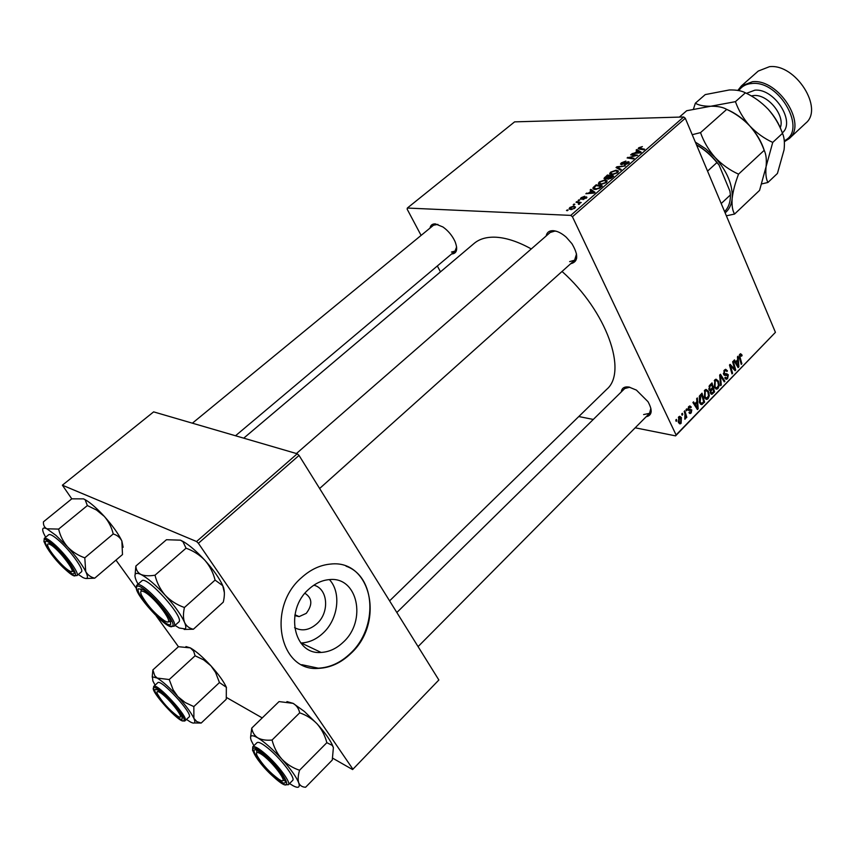 <?xml version="1.0" encoding="UTF-8"?>
<svg xmlns="http://www.w3.org/2000/svg" width="854" height="854" viewBox="0 0 854 854"><rect width="100%" height="100%" fill="white"/><g stroke="black" fill="none" stroke-linecap="round" stroke-linejoin="round"><path stroke-width="1.28" d="M430.021 228.082C430.544 225.189 432.316 223.791 435.326 223.887L442.959 226.983C448.254 230.772 452.268 235.619 455.022 241.511C458.032 249.4 456.879 253.563 451.563 254.012M437.899 224.388L433.522 225.21L192.396 423.178M546.165 235.971C546.934 232.331 549.293 230.559 553.253 230.676C557.352 231.018 561.697 233.206 566.277 237.252L571.881 243.625C578.702 255.154 578.286 261.868 570.632 263.758M556.637 231.338L554.876 231.092L550.189 232.469L296.423 453.538M621.296 391.933C621.797 388.047 624.349 386.414 628.96 387.043L636.401 390.097L647.994 401.679C652.755 410.432 652.136 415.46 646.115 416.773M629.782 387.214L624.744 388.538L396.843 612.51M243.732 438.155L474.162 243.39C479.67 238.757 487.132 236.707 496.548 237.252C506.902 237.967 518.485 241.853 531.284 248.93M562.039 271.455C606.639 311.112 627.936 371.8 606.671 389.371L389.595 600.864M313.856 585.193C327.947 588.566 329.825 612.211 317.026 623.612C309.522 630.199 302.038 631.544 294.587 627.669M294.801 615.617L299.113 616.609L306.266 613.364C312.724 604.771 312.286 598.078 304.953 593.295M308.753 589.249C284.382 610.215 293.498 655.146 321.083 652.435C329.132 652.008 336.529 648.581 343.265 642.165C367.113 620.741 357.677 576.333 329.43 579.599C322.033 580.197 315.137 583.41 308.753 589.249M300.768 642.987L301.216 642.977C309.201 642.592 316.524 639.262 323.196 632.995C338.376 618.99 341.483 592.388 329.398 579.599M301.494 577.688C266.437 607.557 279.375 672.066 318.659 668.362C330.402 667.796 341.152 662.821 350.898 653.449C384.866 622.662 371.287 559.221 330.626 564.067C320.229 564.974 310.514 569.511 301.494 577.688M301.75 664.679L318.286 668.18C330.028 667.614 340.778 662.64 350.514 653.278C378.151 627.754 375.813 576.471 346.073 566.191M440.472 271.871L437.344 265.978M421.097 235.405L407.155 209.166L407.337 208.045L514.599 121.866L683.67 116.977L685.292 118.247L572.436 216.756L570.76 215.389L407.337 208.045M600.65 184.592L598.408 183.354L599.359 181.923L604.867 179.948L607.205 180.824L606.297 182.607L600.65 184.592M591.256 190.816L590.103 190.036L590.883 189.364L595.035 192.331L594.149 193.089L585.865 193.719L588.812 192.94L591.256 190.816L591.512 191.36M638.781 147.731L642.379 146.6L639.315 148.169L644.599 149.183L643.905 149.781L639.262 149.108L638.226 148.511L638.781 147.731L639.4 149.13M621.445 164.662L620.474 164.053L621.37 162.836L625.929 161.054L622.182 162.879L621.552 163.712L622.064 164.064L628.363 161.662L629.302 162.185L628.48 163.295L624.37 164.982L627.626 163.274L627.722 162.271L621.445 164.662M620.506 170.149L616.044 167.533L616.93 166.765L625.363 165.922L617.431 167.256L621.264 169.498L620.506 170.149M611.955 174.771L609.692 173.554L610.621 172.156L616.118 170.192L618.467 171.024L617.591 172.775L611.955 174.771M567.366 210.703L566.49 210.511L568.113 210.052L567.366 210.703M570.76 215.389L683.67 116.977M605.048 179.094L603.981 178.411L607.418 175.017L613.663 176.105L610.856 178.443L605.048 179.094M637.297 150.848L636.081 150.155L636.817 149.514L641.205 152.129L640.361 152.866L632.035 153.667L634.96 152.877L637.297 150.848L637.532 151.382M634.469 155.471L630.658 154.862L631.352 154.264L637.65 155.225L628.725 157.51L634.106 158.31L633.401 158.919L627.103 157.937L636.027 155.652L634.469 155.471M581.179 197.69L584.702 196.249L581.809 197.744L581.681 198.587L586.271 196.868L586.944 197.306L583.004 199.612L585.961 197.733L581.008 199.217L580.378 198.747L581.179 197.69L581.403 198.181M593.178 187.528L596.124 184.816L602.326 185.98L599.647 188.222L595.206 189.471L592.879 188.211L593.178 187.528L594 189.321M570.856 209.614L569.116 208.632L569.864 207.501L573.707 206.081L575.575 207.084L574.785 208.216L570.856 209.614M574.112 204.853L573.237 204.672L574.849 204.202L574.112 204.853M577.784 202.633L576.034 202.238L576.77 201.608L581.232 202.526L579.578 202.974L578.905 204.458L578.361 204.181L579.14 203.465L577.784 202.633M579.001 200.605L578.126 200.423L579.738 199.964L579.001 200.605M704.379 397.366L704.902 390.054L706.066 389.403L708.532 391.367L709.311 395.712L708.073 398.743L706.877 399.416L704.379 397.366M696.917 401.583L696.661 398.647L697.355 397.943L698.188 408.788L697.419 409.578L692.904 402.501L693.544 401.85L694.75 403.803L696.917 401.583M739.895 354.186L740.674 353.716L742.105 355.488L741.55 356.203L740.258 355.147L740.119 357.452L741.87 363.751L741.251 364.38L739.436 357.858L739.895 354.186M723.605 374.276L724.427 370.038L725.665 369.28L727.448 370.849L726.882 371.575L726.199 370.572L724.8 371.01L724.192 373.572L726.861 373.796L728.323 374.81L727.608 378.6L726.487 379.261L724.79 377.916L725.366 377.201L726.455 378.108L727.213 377.66L727.725 375.493L725.217 375.397L723.605 374.276M720.616 385.656L719.655 375.077L720.445 374.265L724.897 381.247L724.277 381.887L720.466 375.909L721.288 384.973L720.616 385.656M714.36 387.097L714.883 379.816L716.026 379.176L718.47 381.151L719.239 385.485L718.011 388.495L716.837 389.146L714.36 387.097M676.154 421.364L675.77 420.072L676.411 419.41L676.816 420.68L676.154 421.364M676.09 434.953L775.432 332.334L675.578 435.871L676.09 434.953L572.436 216.756M775.432 332.334L685.292 118.247M709.001 389.627L709.61 385.378L712.012 382.912L714.584 391.879L711.852 394.27L710.528 393.235L710.475 390.449L709.001 389.627M737.685 359.726L737.45 356.833L738.112 356.161L738.87 366.836L738.134 367.594L733.853 360.527L734.472 359.897L735.614 361.85L737.685 359.726M734.141 367.241L732.636 361.776L733.255 361.146L735.732 370.07L735.091 370.732L730.458 365.758L732.604 373.294L731.985 373.935L729.476 365.01L730.127 364.348L734.771 369.302L734.141 367.241M688.794 406.557L689.872 405.928L691.281 407.07L690.694 407.828L689.103 407.315L688.676 409.066L691.783 409.92L691.217 412.93L690.181 413.549L688.943 412.674L689.53 411.916L690.907 412.183L691.206 410.699L688.068 409.781L688.794 406.557L691.228 406.963M699.319 396.213L701.999 393.182L704.614 402.159L701.764 404.582L699.511 402.64L699.319 396.213M678.46 422.474L678.781 416.827L679.741 416.293L681.396 417.563L681.097 423.338L680.179 423.862L678.46 422.474M682.111 415.247L681.727 413.955L682.378 413.293L682.773 414.574L682.111 415.247M684.961 414.073L684.203 411.425L684.855 410.753L686.808 417.318L686.157 417.98L685.762 416.624L684.801 419.229L684.961 414.073M686.445 410.806L686.061 409.525L686.701 408.863L687.096 410.144L686.445 410.806M675.578 435.871L635.173 427.801M593.306 419.442L578.788 416.538M178.443 646.702L190.325 647.876L193.623 651.132L195.096 655.787L169.231 679.538L157.253 678.087L154.798 675.813L152.877 669.92L178.443 646.702L156.207 615.894M136.394 588.427L115.963 560.107M83.521 498.875L85.613 499.942L83.521 498.875L71.779 498.832L62.385 485.2L196.559 541.521L297.245 453.773L153.635 411.874L62.385 485.2M438.86 679.987L352.595 769.561L438.86 679.987L299.039 455.428L198.395 543.283L196.559 541.521M352.745 768.952L198.395 543.283M352.595 769.561L332.75 758.224M262.231 717.915L226.63 697.569M297.245 453.773L299.039 455.428M569.629 261.612L574.603 260.203L576.525 253.937M643.606 414.574L649.531 413.336L650.876 408.308M451.446 252.058L455.022 251.097L456.623 246.955M675.898 420.51L676.816 420.68M713.453 391.687L714.584 391.879M711.04 393.982L712.172 394.174M709.46 390.289L710.475 390.449M713.656 391.474L712.855 388.687L710.976 391.1L711.136 392.562L711.852 393.128L713.656 391.474M711.713 388.506L712.855 388.687M710.272 392.413L711.136 392.562M710.293 390.993L710.976 391.1M712.556 387.641L711.681 384.61L709.92 386.488L709.631 389.008L710.347 389.605L712.556 387.641M710.539 384.428L711.681 384.61M708.756 388.858L709.631 389.008M708.991 386.339L709.92 386.488M717.392 380.98L718.47 381.151M714.083 386.392L716.805 388.004L718.481 385.378L719.239 385.485M714.841 387.994L718.011 388.495M718.481 385.378L717.84 381.749L716.047 380.361L715.257 380.799L715.022 386.552M714.296 380.649L715.257 380.799M723.744 381.065L724.897 381.247M719.73 375.792L720.466 375.909M720.541 384.855L721.288 384.973M726.348 370.689L727.448 370.849M723.808 370.86L724.8 371.01M723.359 373.444L724.192 373.572M723.477 373.913L724.662 374.095M724 373.999L728.323 374.81M724.907 378.194L727.608 378.6M723.722 374.5L727.181 375.023M739.692 354.421L741.848 354.709M741.261 355.371L742.105 355.488M739.361 355.029L740.258 355.147M741.048 363.633L741.87 363.751M737.557 366.644L738.87 366.836M734.568 361.712L735.614 361.85M737.984 364.156L737.76 360.996L736.105 362.694L738.208 366.27L737.984 364.156M736.607 360.836L737.76 360.996M737.248 366.131L738.208 366.27M735.08 362.544L736.105 362.694M734.237 369.846L735.732 370.07M729.658 365.64L730.458 365.758M730.298 367.935L731.152 368.053M731.771 373.166L732.604 373.294M731.857 367.423L733.351 367.636M733.522 369.12L734.771 369.302M688.74 406.621L691.281 407.07M688.313 407.177L689.103 407.315M687.865 408.917L688.676 409.066M687.897 409.226L689.05 409.429M689.221 409.461L691.783 409.92M689.05 412.535L691.217 412.93M688.068 409.781L690.598 410.24M696.747 408.532L698.188 408.788M693.608 403.611L694.75 403.803M697.248 406.088L697.003 402.864L695.273 404.647L697.494 408.223L697.248 406.088M695.861 402.672L697.003 402.864M696.437 408.041L697.494 408.223M694.142 404.444L695.273 404.647M703.482 401.967L704.614 402.159M700.472 404.091L702.287 404.401M703.675 401.764L701.668 394.89L700.856 395.712L700.163 402.042L701.689 403.451L703.675 401.764M700.526 394.697L701.668 394.89M699.202 401.882L700.163 402.042M699.757 395.53L700.856 395.712M707.422 391.185L708.532 391.367M708.542 395.583L709.311 395.712M704.828 398.199L708.073 398.743M708.542 395.615L707.891 391.965L706.087 390.588L705.276 391.025L705.041 396.811L706.845 398.252L708.542 395.615M704.091 396.651L705.041 396.811M704.315 390.876L705.276 391.025M678.588 417.04L681.396 417.563M678.674 422.879L681.097 423.338M680.787 422.591L680.798 418.311L679.613 417.286L679.101 421.812L680.787 422.591M678.129 421.63L679.101 421.812M678.354 417.414L679.122 417.553M681.866 414.403L682.773 414.574M685.911 417.158L686.808 417.318M684.748 418.876L685.324 418.994M686.189 409.973L687.096 410.144M567.547 210.543L567.227 209.881M605.486 179.073L604.707 177.365M607.792 175.828L607.418 175.017M607.738 179.169L607.375 178.379M612.211 176.607L610.268 176.255L608.283 178.262L608.923 178.614L612.211 176.607L612.467 177.152M608.71 179.212L608.379 178.475M609.532 176.127L607.44 175.764L605.112 178.091L605.774 178.486L609.532 176.127L609.788 176.671M608.336 178.08L608.037 177.429M610.92 172.818L610.621 172.156M616.428 170.896L616.118 170.192M617.346 171.494L615.382 170.789L611.421 172.209L610.802 173.181L612.734 174.152L616.748 172.743L617.346 171.494L617.826 172.551M612.991 174.718L612.734 174.152M617.72 168.526L616.93 166.765M618.093 168.74L617.431 167.256M621.648 163.456L621.37 162.836M628.907 162.879L628.363 161.662M625.075 164.918L624.829 164.374M637.618 151.318L636.817 149.514M639.091 151.948L637.789 151.169L635.92 152.791L640.062 152.418L639.091 151.948M631.693 155.022L631.352 154.264M629.056 158.246L628.725 157.51M630.775 158.513L630.423 157.723M628.192 158.107L627.829 157.307M586.698 197.797L586.271 196.868M594.117 193.1L591.726 191.179L590.883 189.364M586.837 193.644L586.581 193.089M589.057 193.474L588.812 192.94M590.007 193.41L589.772 192.876L593.882 192.609M591.726 191.179L589.772 192.876M594.384 187.175L594.096 186.567M596.508 185.649L596.124 184.816M600.885 186.471L596.124 185.574L594.01 187.88L595.975 188.851L598.814 188.147L600.885 186.471L601.131 187.015M596.231 189.428L595.975 188.851M599.657 182.575L599.359 181.923M605.208 180.685L604.867 179.948M606.084 181.294L604.13 180.568L600.159 181.987L599.519 182.98L601.44 183.973L605.465 182.564L606.084 181.294L606.564 182.361M601.707 184.539L601.44 183.973M570.13 208.077L569.864 207.501M574.101 206.914L573.707 206.081M574.155 208.162L574.593 207.479L573.066 206.721L570.12 208.173L571.593 208.974L574.347 208.568M571.87 209.55L571.593 208.974M574.272 204.704L573.963 204.042M577.187 202.505L576.77 201.608M579.877 203.615L579.578 202.974M579.161 200.466L578.852 199.793M721.203 203.53L730.405 194.925L729.924 191.157L719.015 164.95L716.922 162.58C710.966 155.204 704.176 149.333 696.544 144.956M707.56 171.12L716.922 162.58M696.469 144.785C705.148 149.621 712.663 156.346 719.015 164.95M724.598 211.589C728.569 207.597 730.512 202.035 730.405 194.925M165.057 621.061C177.515 628.128 155.247 597.021 143.995 591.779C140.718 590.263 139.907 591.416 141.55 595.249C147.294 605.358 154.884 613.834 164.331 620.655L165.057 621.061M170.843 621.701L168.259 621.531M141.123 591.278L141.102 588.876M135.871 566.042L166.455 539.728L180.482 540.166L182.98 541.746L186.044 548.193L155.022 575.201C149.172 576.172 144.454 575.916 140.878 574.432C137.707 572.65 136.042 569.853 135.871 566.042L135.124 574.432M186.044 548.193C193.335 550.809 199.622 554.844 204.907 560.299C209.849 566.085 213.244 572.682 215.08 580.09L222.67 585.63L223.492 587.392C224.73 591.427 224.666 596.338 223.278 602.145L193.399 629.238C189.321 628.384 186.385 626.121 184.571 622.449C185.948 625.769 186.151 627.925 185.201 628.928L179.201 628L175.006 625.395M170.747 624.253C167.224 629.601 134.11 593.21 138.433 588.758L143.312 589.772C151.201 594.299 166.413 611.261 170.01 619.545L170.747 624.253M178.838 621.947C184.902 617.784 146.333 574.913 141.86 580.848L137.014 585.054C141.39 579.193 180.045 622.15 174.077 626.228L178.838 621.947M215.08 580.09L184.432 607.504C177.024 604.91 170.64 600.842 165.249 595.291C160.221 589.399 156.816 582.706 155.022 575.201M136.437 580.987L136.437 580.987C133.48 574.005 134.964 571.828 140.878 574.432C147.4 577.827 155.524 584.787 165.249 595.291C174.824 605.998 181.272 615.04 184.571 622.449C183.14 618.477 183.098 613.503 184.432 607.504M184.154 629.43L193.399 629.238M180.482 540.166L183.621 541.767C189.962 545.61 197.06 551.791 204.907 560.299C213.351 569.714 219.275 578.083 222.68 585.417L224.388 592.708M138.028 584.168L136.448 581.03M278.874 779.307L279.781 779.841C291.15 786.513 271.85 760.274 260.459 753.698C256.68 751.541 255.592 752.246 257.171 755.833C262.488 764.757 269.725 772.592 278.874 779.307M285.193 780.524L282.962 780.278M256.851 752.555L256.691 750.26M251.759 728.088L279.044 701.582L293.125 703.365L304.376 711.457L317.133 723.893C321.744 729.273 324.979 735.54 326.847 742.681L299.551 770.233C292.805 768.024 286.891 764.309 281.831 759.099C277.155 753.634 273.899 747.271 272.063 740.034C266.341 740.589 261.602 739.874 257.823 737.888C254.428 735.614 252.41 732.348 251.759 728.088L250.596 736.981M286.933 701.582L293.125 703.365C296.616 705.468 298.793 708.628 299.679 712.844C306.34 715.086 312.158 718.769 317.133 723.893C324.381 731.942 329.43 738.902 332.27 744.773L333.391 747.592L332.27 760.06L305.593 787.26C302.241 787.11 299.946 785.627 298.697 782.798C297.768 779.638 298.057 775.443 299.551 770.233M253.894 745.734L251.322 740.749C249.304 735.262 251.471 734.312 257.823 737.888C264.708 742.158 272.704 749.225 281.831 759.099C290.744 769.048 296.37 776.948 298.697 782.798C300.234 787.505 298.377 788.498 293.125 785.776L289.538 783.556M273.408 776.062C259.317 763.754 247.585 744.784 258.025 750.922L265.936 756.868C274.7 764.96 280.923 772.379 284.596 779.115C286.912 785.36 283.176 784.335 273.408 776.062M288.396 784.719L292.655 780.417C295.612 778.464 282.823 761.031 270.472 750.292C263.267 744.058 258.794 741.507 257.043 742.638L252.731 746.866C254.449 745.755 258.922 748.339 266.117 754.594C278.468 765.376 291.31 782.819 288.396 784.719L284.563 784.709M299.679 712.844L272.063 740.034M326.847 742.681L332.249 745.382L333.391 747.592M49.842 544.35C47.6 543.293 47.013 544.083 48.059 546.699C50.407 552.762 63.356 567.515 69.131 570.696L69.612 570.974C79.593 576.674 58.691 548.428 49.842 544.35M74.01 571.593L71.939 571.145M45.625 537.262L43.618 533.238C41.718 528.455 42.796 526.971 46.842 528.797L55.916 535.351L67.573 546.891C63.143 541.703 60.164 535.768 58.638 529.096L46.842 528.797C44.355 527.366 43.223 525.05 43.447 521.826L71.779 498.832M53.866 546.186C63.132 554.822 69.718 562.967 73.636 570.6C75.344 575.553 72.654 575.03 65.566 569.031C52.425 557.737 38.569 535.842 48.859 542.365L53.866 546.186M58.264 540.006C53.215 535.661 50.044 533.899 48.742 534.711L44.259 538.383C45.54 537.593 48.699 539.365 53.749 543.72C65.555 553.84 80.201 574.08 76.945 575.628L81.354 571.902C84.663 570.312 70.081 550.072 58.264 540.006M85.197 499.91L87.364 505.557L58.638 529.096M87.364 505.557L96.513 510.03L104.327 516.414C108.693 521.527 111.66 527.377 113.219 533.963L84.792 557.833C78.141 555.506 72.409 551.865 67.573 546.891C76.113 556.424 82.165 564.633 85.731 571.539L84.792 557.833M113.219 533.963C117.211 535.159 120.094 537.497 121.866 541.009L122.496 554.545L94.719 578.179C90.673 577.187 87.674 574.977 85.731 571.539C88.699 577.891 87.738 579.877 82.849 577.485L78.29 574.486M86.254 578.5L94.719 578.179M85.613 499.942C90.876 503.091 97.11 508.578 104.327 516.414C112.728 525.808 118.578 534.006 121.866 541.009L123.125 547.286M159.837 692.402C157.179 690.865 156.378 691.366 157.424 693.896C162.324 702.255 168.975 709.621 177.376 716.015L178.006 716.378C187.293 721.897 168.996 697.665 159.837 692.402M155.108 685.143L152.887 680.98L152.418 676.848L157.253 678.087C162.815 681.556 169.668 687.705 177.803 696.533L173.116 689.797L169.231 679.538M152.877 669.92L152.204 677.147M155.086 689.359L157.723 689.936C163.936 693.106 179.308 709.909 181.945 716.41L182.212 719.175C179.094 722.249 151.19 691.58 155.086 689.359M188.99 717.05L189.097 716.976C193.719 714.35 160.765 678.332 157.755 682.72L153.72 686.413C156.666 682.09 189.673 718.171 185.105 720.733L183.642 720.797C188.702 718.951 156.538 683.595 153.624 687.758C149.343 690.235 180.183 724.149 183.674 720.787M195.096 655.787L203.636 659.854L210.906 665.789L215.55 672.418L219.457 682.549L193.837 706.6L185.179 702.532L177.803 696.533C185.82 705.457 191.179 712.727 193.89 718.363L193.837 706.6M219.457 682.549L226.342 687.278L226.278 699.255L201.202 723.05L196.826 721.609L193.89 718.363C195.865 723.007 194.712 724.213 190.431 722.004L186.492 719.431M194.264 722.964L201.202 723.05M185.958 646.585L190.325 647.876C196.014 651.122 202.868 657.089 210.906 665.789C218.613 674.382 223.759 681.545 226.342 687.267L226.47 687.598M784.271 140.729C807.542 130.747 779.841 80.457 752.203 83.478C746.268 83.863 741.806 86.233 738.827 90.599M737.845 90.417L741.368 85.955L752.513 81.696C778.56 78.739 807.542 124.236 789.171 138.615L784.367 141.711M789.171 138.615L805.653 123.232C824.185 108.661 795.608 63.474 769.486 66.676L758.277 71.042L741.368 85.955M679.368 117.105L686.701 110.721L710.784 106.238C717.68 106.142 722.996 107.188 726.722 109.387C735.273 113.336 742.959 118.855 749.78 125.944C756.174 133.256 760.978 141.39 764.191 150.336L738.529 174.152C729.85 170.234 722.036 164.662 715.065 157.435C708.553 149.962 703.707 141.689 700.536 132.626L692.22 134.686M726.722 109.387L700.536 132.626M764.191 150.336C766.123 154.275 766.753 159.719 766.081 166.669L759.58 190.367L734.568 214.055C732.476 210.564 731.675 205.366 732.156 198.48C732.999 191.307 735.123 183.194 738.529 174.152M726.37 215.816L734.568 214.055M726.914 109.483C735.23 112.984 742.852 118.471 749.78 125.944C756.74 133.64 761.587 141.892 764.341 150.667M725.131 212.859C729.156 209.497 731.504 204.704 732.156 198.48C732.924 185.072 727.224 171.398 715.065 157.435L705.628 148.713L695.337 142.106M761.885 183.866L767.906 182.478C766.038 178.87 765.43 173.597 766.081 166.669L772.731 142.415C764.266 138.519 756.612 133.032 749.78 125.944C743.375 118.599 738.593 110.508 735.433 101.658L710.784 106.238C703.888 106.334 698.753 105.309 695.359 103.195L693.491 108.949M695.359 103.195L705.244 94.591L729.305 89.969C736.233 89.787 741.603 90.737 745.393 92.819C753.836 96.748 761.426 102.224 768.184 109.237C774.397 116.101 778.912 123.499 781.72 131.42M768.184 109.237C774.514 116.486 779.286 124.524 782.499 133.352C784.303 137.355 784.826 142.832 784.068 149.802L777.428 173.458L767.906 182.478M782.499 133.352L772.731 142.415M745.393 92.819L735.433 101.658M710.443 393.021L713.058 393.448M710.581 389.52L711.841 389.734M709.396 385.634L710.517 385.816M719.922 377.916L720.68 378.034M724.096 375.034L725.761 375.29M739.308 357.335L740.119 357.452M736.148 364.316L737.183 364.466M688.164 409.963L690.16 410.326M695.273 406.216L696.416 406.419M619.054 169.305L618.36 167.758M640.436 149.279L640.105 148.532M592.11 193.25L591.865 192.716M600.095 187.901L599.839 187.368M136.576 587.072L136.725 585.353M172.487 626.163C178.272 622.064 139.81 579.802 136.693 586.847C131.954 591.822 168.548 632.035 172.487 626.163M273.803 777.076C295.655 797.07 287.595 775.165 265.53 755.811C243.454 735.967 252.731 758.63 273.803 777.076M53.226 544.927C34.053 527.868 48.059 554.609 66.185 570.237C85.315 587.605 72.174 561.291 53.226 544.927M153.667 686.456L153.528 689.498M780.278 127.705C785.328 115.557 767.853 94.153 753.943 95.52L751.189 95.915M746.439 93.353L754.851 90.182C774.343 88.111 795.971 121.994 782.307 132.861M294.95 614.731L299.113 616.609M301.216 642.977L321.083 652.435M711.852 394.27L711.307 394.185M711.585 393.075L710.389 392.883M710.09 389.563L708.905 389.371M716.837 389.146L715.919 388.997M716.132 387.887L714.638 387.652M716.047 380.361L714.617 380.137M725.708 370.465L724.235 370.252M726.487 379.261L725.836 379.165M726.017 378.034L724.832 377.852M726.925 375.045L723.754 374.564M725.217 375.397L724.395 375.28M740.642 354.933L739.479 354.773M689.701 406.974L688.602 406.771M690.181 413.549L689.616 413.443M689.989 412.45L689.221 412.311M690.523 410.251L688.078 409.803M689.317 410.496L688.516 410.358M701.764 404.582L700.953 404.444M701.209 403.366L699.746 403.12M706.877 399.416L705.927 399.256M706.141 398.135L704.635 397.889M706.087 390.588L704.646 390.342M680.179 423.862L679.474 423.723M679.88 422.773L678.482 422.516M679.613 417.286L678.556 417.083M605.23 178.337L605.561 179.062M609.692 173.554L610.012 174.269M617.378 171.782L617.762 172.615M611.037 173.704L611.507 174.75M621.669 163.979L621.968 164.63M628.181 162.538L628.512 163.263M639.39 148.34L639.763 149.183M581.425 198.534L581.713 199.142M585.961 197.733L586.218 198.277M592.879 188.211L593.21 188.915M594.245 188.392L594.736 189.449M598.408 183.354L598.75 184.09M606.116 181.571L606.5 182.425M599.775 183.514L600.255 184.571M569.116 208.632L569.404 209.219M574.593 207.479L574.902 208.12M570.301 208.579L570.792 209.604M579.14 203.465L579.46 204.138M319.631 488.488L576.642 258.388M136.448 585.865L136.693 589.548M169.466 626.089L174.002 626.292M183.621 541.767L182.98 541.746M651.186 411.671L418.076 646.606M252.731 746.866L252.613 750.783M332.27 744.773L332.249 745.382M455.022 251.097L235.523 435.764M44.259 538.383L43.938 541.81M73.423 575.415L76.945 575.628M182.051 720.669L184.517 721.064M184.955 720.851L189.097 716.976"/></g></svg>
